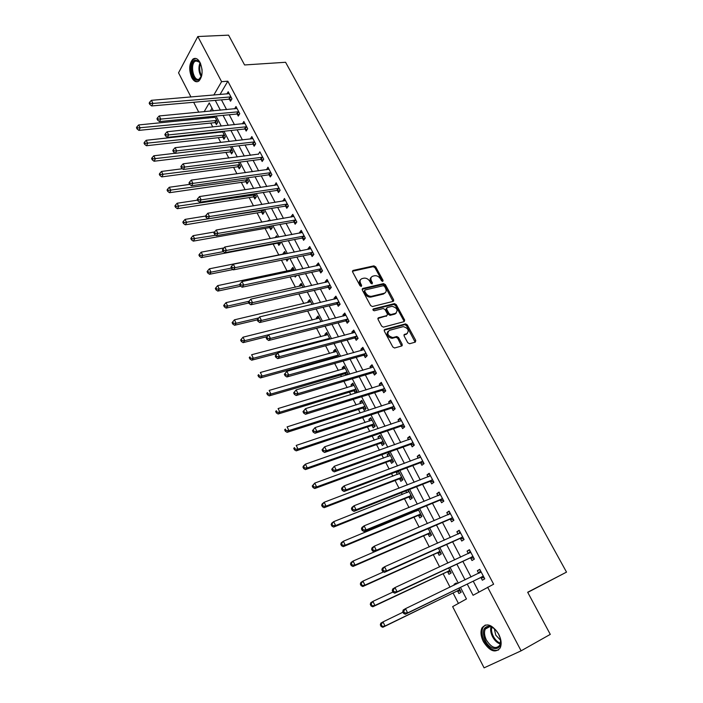 <?xml version="1.0" encoding="UTF-8"?>
<svg xmlns="http://www.w3.org/2000/svg" width="703" height="703" viewBox="0 0 703 703"><rect width="100%" height="100%" fill="white"/><g stroke="black" fill="none" stroke-linecap="round" stroke-linejoin="round"><path stroke-width="1.05" d="M382.757 281.455L383.065 280.374L375.718 266.876L373.899 265.857L353.099 270.427L352.625 271.964L359.998 285.717L361.289 286.446L361.632 285.339L360.683 283.555C359.558 280.989 360.059 279.328 362.194 278.564L363.969 278.16C366.342 277.922 368.31 279.012 369.866 281.446L370.824 283.212L372.098 283.933L372.432 282.843L371.483 281.068C370.358 278.529 370.841 276.877 372.942 276.13L374.681 275.734C377.028 275.497 378.97 276.578 380.525 278.986L381.474 280.743L382.757 281.455M483.383 641.672C480.764 636.241 480.298 631.628 482.003 627.841C486.748 622.489 492.311 624.589 498.691 634.141C501.327 639.545 501.819 644.15 500.176 647.955C495.316 653.412 489.727 651.321 483.383 641.672M191.743 77.62C188.712 69.869 189.098 63.709 192.894 59.131C195.434 57.497 197.807 58.613 200.03 62.47C203.07 70.221 202.719 76.381 198.967 80.959C196.383 82.664 193.975 81.548 191.743 77.62M407.758 342.73L409.621 343.741L415.341 342.106L415.754 340.463L407.292 324.909L405.552 323.881L384.769 329.452L384.313 331.104L392.81 346.957L394.55 348.003L401.764 345.964L402.195 344.303L398.557 337.545L396.808 336.509L392.845 337.572C387.766 335.964 386.606 333.556 389.348 330.357L403.25 326.623C408.258 328.178 409.436 330.551 406.791 333.749L404.541 334.364L404.12 336.008L407.758 342.73M190.961 97.005L178.544 72.822L197.824 36.53L228.58 35.15L244.582 64.957L285.576 62.277L566.521 572.119L527.672 592.251L550.282 634.378L521.108 650.829L484.086 667.85L452.644 606.627L466.458 598.947L460.465 587.392M197.824 36.53L221.586 81.671L213.791 95.09M467.249 584.088L473.075 595.274L493.629 584.211L227.834 81.205L221.586 81.671M487.618 587.198L521.108 650.829M393.197 301.367L393.627 299.794L385.376 284.627L383.574 283.608L362.792 288.467L362.317 290.049L370.595 305.506L372.405 306.543L393.197 301.367M396.264 304.645L404.62 320.006L404.199 321.614L383.407 327.141L381.632 326.095L378.038 319.382L378.495 317.756L386.966 315.559L387.406 313.951L385.033 309.557L383.249 308.52L374.295 310.779C372.942 310.383 372.634 309.759 373.355 308.925L394.497 303.617L396.264 304.645L395.481 305.436L403.83 320.779L404.62 320.006M227.834 81.205L219.986 94.571M221.463 99.852L226.568 109.606M229.257 114.756L234.451 124.686M237.131 129.818L242.421 139.915M245.083 145.02L250.461 155.301M253.115 160.372L258.59 170.838M261.235 175.882L266.797 186.532M269.425 191.55L275.093 202.385M277.703 207.376L283.467 218.405M286.068 223.361L291.938 234.582M294.513 239.512L300.489 250.927M303.046 255.83L309.127 267.448M311.675 272.316L317.853 284.135M320.383 288.977L326.675 300.998M329.189 305.805L335.595 318.046M338.081 322.809L344.602 335.269M347.071 339.997L353.706 352.678M356.157 357.37L362.906 370.27M365.34 374.927L372.203 388.047M374.62 392.669L381.606 406.026M384.005 410.605L391.114 424.199M393.487 428.733L400.719 442.565M403.074 447.064L410.438 461.142M412.766 465.588L420.262 479.921M422.565 484.323L430.192 498.902M432.468 503.269L440.236 518.102M442.486 522.417L450.386 537.523M452.618 541.785L460.658 557.154M462.864 561.372L471.045 577.014M473.224 581.179L478.91 592.04M229.477 99.299L230.487 101.223L231.937 98.815L228.203 91.733L226.858 94M237.271 114.132L238.291 116.074L239.767 113.693L235.997 106.531L234.582 108.851M245.145 129.106L246.173 131.066L247.676 128.711L243.871 121.478L242.386 123.86M253.098 144.22L254.135 146.206L255.664 143.878L251.823 136.575L250.347 139.001M261.121 159.493L262.175 161.497L263.73 159.194L259.855 151.822L258.388 154.3M269.231 174.915L270.295 176.936L271.885 174.669L267.957 167.226L266.516 169.748M277.421 190.495L278.493 192.534L280.11 190.293L276.156 182.771L274.715 185.355M285.699 206.234L286.78 208.29L288.432 206.084L284.425 198.483L283.01 201.111M294.056 222.122L295.146 224.204L296.824 222.025L292.782 214.353L291.121 216.55L291.376 217.034M302.501 238.185L303.599 240.285L305.313 238.141L301.227 230.382L299.531 232.544L299.838 233.124M311.025 254.407L312.141 256.525L313.881 254.416L309.759 246.577L308.028 248.713L308.38 249.372M319.645 270.787L320.77 272.931L322.545 270.857L318.38 262.94L316.614 265.04L317.009 265.787M328.345 287.351L329.487 289.513L331.298 287.465L327.08 279.469L325.296 281.534L325.735 282.378M337.141 304.074L338.292 306.262L340.138 304.258L335.876 296.174L334.057 298.204L334.549 299.135M346.034 320.981L347.194 323.195L349.066 321.218L344.769 313.055L342.915 315.049L343.451 316.078M355.015 338.064L356.193 340.296L358.099 338.363L353.75 330.111L351.86 332.062L352.449 333.187M364.092 355.323L365.279 357.581L367.221 355.683L362.827 347.344L360.903 349.259L361.544 350.489M373.267 372.766L374.462 375.05L376.439 373.188L372.001 364.76L370.042 366.641L370.736 367.968M382.529 390.402L383.75 392.705L385.762 390.886L381.281 382.37L379.277 384.207L380.024 385.639M391.905 408.223L393.126 410.552L395.183 408.768L390.648 400.156L388.61 401.967L389.418 403.496M401.378 426.229L402.617 428.593L404.708 426.844L400.121 418.144L398.047 419.911L398.909 421.545M410.947 444.437L412.204 446.827L414.331 445.122L409.7 436.326L407.582 438.048L408.505 439.797M420.622 462.846L421.897 465.254L424.058 463.602L419.375 454.709L417.231 456.388L418.206 458.242M430.412 481.458L431.695 483.892L433.9 482.276L429.164 473.286L426.976 474.92L428.013 476.889M440.298 500.264L441.598 502.733L443.848 501.16L439.059 492.074L436.827 493.664L437.925 495.747M450.307 519.289L451.616 521.784L453.901 520.264L449.059 511.063L446.792 512.61L447.952 514.816M460.412 538.524L461.739 541.038L464.077 539.57L459.182 530.273L456.862 531.767L458.092 534.095M470.641 557.971L471.985 560.519L474.358 559.096L469.411 549.693L467.056 551.143L468.339 553.595M480.984 577.638L482.337 580.221L484.762 578.841L479.754 569.333L477.355 570.731L478.699 573.297M207.578 116.874L208.202 118.095M210.768 123.06L212.772 126.962M215.452 132.164L215.751 132.735M218.299 137.683L220.742 142.419M225.909 152.437L228.8 158.043M233.589 167.332L236.937 173.817M241.349 182.376L245.154 189.766M249.178 197.569L253.458 205.865M257.087 212.904L261.85 222.139M265.066 228.396L270.321 238.581M273.133 244.038L278.836 255.092M281.464 260.18L287.079 271.077M290.102 276.938L295.401 287.219M298.828 293.872L303.81 303.529M307.659 310.99L312.308 320.006M316.578 328.292L320.884 336.649M325.586 345.771L329.558 353.468M331.913 358.029L332.238 358.662M334.698 363.442L338.319 370.455M340.647 374.989L341.465 376.571M343.908 381.307L347.168 387.625M349.488 392.116L350.797 394.664M353.222 399.366L356.113 404.972M358.407 409.427L360.226 412.96M362.634 417.626L365.147 422.494M367.423 426.914L369.769 431.457M372.151 436.08L374.277 440.21M376.544 444.595L379.409 450.166M381.773 454.744L383.513 458.11M385.754 462.46L389.163 469.077M391.501 473.611L392.836 476.203M395.06 480.509L399.023 488.207M401.343 492.689L402.265 494.49M404.462 498.752L408.997 507.548M411.29 511.986L411.8 512.979M413.97 517.197L419.085 527.109M423.584 535.835L429.287 546.899M433.303 554.685L439.603 566.908M443.118 573.736L450.043 587.154M453.048 592.989L458.426 603.411M211.998 108.192L210.259 111.144M215.417 122.744L216.392 124.624L217.772 122.34L214.591 116.188M212.824 117.638L213.624 116.285M220.68 131.593L220.329 132.234M222.956 137.313L223.941 139.22L225.338 136.953L222.464 131.399M230.558 152.024L231.559 153.948L232.983 151.707L230.426 146.769M238.238 166.875L239.248 168.817L240.698 166.602L238.466 162.279M245.997 181.866L247.008 183.826L248.493 181.646L246.577 177.956M253.827 197.007L254.855 198.993L256.358 196.831L254.785 193.791M261.736 212.297L262.764 214.301L264.302 212.174L263.071 209.784M269.715 227.737L270.76 229.758L272.325 227.658L271.437 225.944M267.799 221.111L268.467 220.206L268.845 220.935M277.782 243.326L278.836 245.365L280.427 243.3L279.899 242.28M275.066 237.711L276.534 235.777L277.316 237.289M285.875 253.818L284.671 251.498L283.063 253.546L283.397 254.187M286.024 259.258L286.991 261.138L288.441 258.774M294.531 270.523L292.896 267.377L291.262 269.398L291.64 270.119M294.662 275.963L295.225 277.061L296.446 275.585M303.274 287.395L301.209 283.414L299.54 285.4L299.961 286.209M303.388 292.843L303.898 292.72M312.106 304.452L309.601 299.61L307.905 301.569L308.362 302.457M321.034 321.693L318.072 315.972L316.35 317.897L316.851 318.881M330.059 339.118L326.64 332.51L324.874 334.391L325.427 335.463M339.189 356.729L335.287 349.206L333.494 351.061L334.101 352.221M336.535 356.931L336.772 357.396M347.765 374.717L348.257 374.233L344.031 366.078L342.203 367.897L342.853 369.145M345.27 373.829L345.999 375.235M354.101 390.894L355.252 393.135L357.133 391.369L352.862 383.126L350.999 384.901L351.693 386.255M363.02 408.144L364.189 410.403L366.096 408.68L361.781 400.35L359.883 402.09L360.63 403.531M372.028 425.57L373.214 427.855L375.156 426.167L370.797 417.749L368.864 419.454L369.664 421M381.14 443.18L382.335 445.491L384.313 443.839L379.901 435.333L377.942 437.002L378.794 438.646M390.341 460.983L391.545 463.312L393.566 461.704L389.111 453.101L387.116 454.736L388.012 456.475M399.647 478.963L400.859 481.318L402.916 479.754L398.408 471.063L396.378 472.653L397.336 474.499M405.824 490.922L406.756 492.715M409.041 497.144L410.28 499.525L412.362 497.996L408.215 489.982M415.772 510.141L416.281 511.125M418.549 515.51L419.788 517.918L421.914 516.441L418.144 509.165M428.153 534.087L429.41 536.512L431.572 535.08L428.197 528.559M437.855 552.857L439.129 555.308L441.335 553.92L438.356 548.182M447.67 571.829L448.953 574.316L451.194 572.971L448.637 568.024M456.845 583.868L456.37 582.954L454.103 584.272L454.49 585.01M457.591 591.012L458.892 593.525L461.177 592.225L459.033 588.086M527.751 592.409L566.521 572.119M198.773 112.225L193.668 102.278M213.378 110.854L209.257 102.91L204.142 111.715M458.277 583.174L450.069 567.347M447.864 563.085L439.797 547.532M437.565 543.217L429.638 527.944M427.38 523.577L419.594 508.568M417.31 504.156L409.664 489.411M407.353 484.956L399.84 470.465M397.503 465.966L390.121 451.73M387.766 447.187L380.516 433.197M378.135 428.61L371.008 414.867M368.609 410.244L361.614 396.738M359.189 392.072L352.308 378.803M349.874 374.101L343.108 361.061M340.647 356.316L334.013 343.512M331.535 338.732L325.006 326.139M322.51 321.324L316.095 308.96M313.582 304.109L307.281 291.956M304.742 287.07L298.555 275.128M296.007 270.207L289.917 258.476M287.351 253.528L281.376 241.999M278.792 237.016L272.922 225.689M270.321 220.672L264.548 209.547M261.938 204.503L256.261 193.562M253.634 188.501L248.062 177.745M245.417 172.648L239.943 162.085M237.289 156.971L231.902 146.584M229.231 141.444L223.949 131.241M221.26 126.065L216.067 116.048M215.276 100.388L220.382 110.195M223.071 115.362L228.264 125.336M230.953 130.486L236.234 140.635M238.906 145.758L244.284 156.084M246.938 161.18L252.412 171.69M255.057 176.761L260.628 187.455M263.256 192.499L268.924 203.378M271.534 208.396L277.307 219.468M279.899 224.45L285.769 235.725M288.353 240.681L294.329 252.149M296.894 257.07L302.975 268.739M305.524 273.634L311.71 285.515M314.241 290.374L320.533 302.457M323.046 307.281L329.461 319.584M331.957 324.373L338.477 336.886M340.946 341.649L347.581 354.382M350.041 359.101L356.799 372.063M359.233 376.746L366.105 389.937M368.521 394.576L375.516 408.004M377.915 412.608L385.033 426.264M387.406 430.825L394.647 444.735M397.002 449.252L404.374 463.4M406.703 467.873L414.208 482.276M416.519 486.704L424.155 501.362M426.44 505.747L434.208 520.668M436.466 525.009L444.375 540.185M446.607 544.474L454.665 559.931M456.871 564.166L465.061 579.905M220.311 132.199L222.438 131.962M283.063 253.546L285.488 253.071M291.262 269.398L293.687 268.889M299.54 285.4L301.956 284.864M307.905 301.569L310.322 300.998M316.35 317.897L318.767 317.299M324.874 334.391L327.29 333.767M333.494 351.061L335.911 350.402M342.203 367.897L344.611 367.203M350.999 384.901L353.407 384.181M359.883 402.09L362.291 401.334M368.864 419.454L371.263 418.663M377.942 437.002L380.341 436.168M387.116 454.736L389.506 453.866M396.378 472.653L398.768 471.748M454.103 584.272L456.467 583.139M393.768 300.866L393.021 301.051M242.377 123.851L244.512 123.623M250.303 138.913L252.86 138.553M258.309 154.133L183.14 163.817L184.766 167.059L183.334 169.458L260.426 159.423L263.212 159.959M266.384 169.502L268.977 169.151M274.548 185.03L277.14 184.643M282.791 200.707L285.383 200.293M291.121 216.55L293.705 216.102M299.531 232.544L302.114 232.069M308.028 248.713L310.612 248.203M316.614 265.04L319.197 264.495M325.296 281.534L327.87 280.963M334.057 298.204L336.632 297.597M342.915 315.049L345.481 314.408M351.86 332.062L354.426 331.385M360.903 349.259L363.469 348.547M370.042 366.641L372.599 365.894M379.277 384.207L381.834 383.425M388.61 401.967L391.167 401.141M398.047 419.911L400.596 419.05M407.582 438.048L410.13 437.143M417.231 456.388L419.761 455.439M426.976 474.92L429.507 473.936M436.827 493.664L439.357 492.636M446.792 512.61L449.314 511.538M456.862 531.767L459.384 530.66M467.056 551.143L469.56 549.983M477.355 570.731L479.859 569.535M371.228 277.351C369.945 278.388 369.778 279.899 370.727 281.885L371.483 281.068M372.432 282.843L371.676 283.652L370.727 281.885M360.437 279.82C359.154 280.875 358.987 282.395 359.927 284.372L360.683 283.555M361.632 285.339L360.885 286.156L359.927 284.372M383.065 280.374L382.3 281.182L374.971 267.694L373.152 266.683L352.44 271.235M393.047 301.402L384.611 285.427L382.81 284.416L362.124 289.258M384.55 286.411L383.267 285.699L365.05 289.988L364.725 291.095L365.736 292.984C367.265 295.392 369.207 296.499 371.562 296.297L384.154 293.265C386.228 292.474 386.703 290.814 385.56 288.265L384.55 286.411M364.593 290.48L363.969 291.903L364.725 291.095M385.033 292.887L383.39 294.065L370.806 297.097C368.451 297.299 366.509 296.2 364.98 293.792L363.969 291.903M404.023 321.658L403.83 320.779M377.845 318.503L386.799 315.726M372.898 309.636L393.654 304.425L394.427 303.634M395.648 313.318C398.311 310.137 397.107 307.8 392.046 306.306L387.089 307.554L386.65 309.144L389.023 313.538L390.789 314.566L395.648 313.318L394.866 314.1L396.228 313.081M386.474 308.178L385.868 309.935L386.65 309.144M394.866 314.1L390.007 315.357L388.241 314.32L385.868 309.935M395.481 305.436L393.654 304.425M407.301 333.538L403.926 335.085M387.977 331.377C386.035 334.813 387.397 337.132 392.054 338.336L393.188 337.502M401.589 346.017L397.757 338.319L396.017 337.273L392.397 338.266M415.139 342.168L406.492 325.682L404.752 324.654L384.128 330.19M215.144 117.26L138.649 124.949L140.152 128.008L138.904 130.389L214.731 122.656L217.271 123.174M137.577 127.981L136.971 126.76L136.479 127.718L137.076 128.939L137.577 127.981L216.796 120.45M136.971 126.76L138.649 124.949M138.904 130.389L137.076 128.939M230.918 96.891L152.955 103.429L151.4 100.318L229.213 93.648M231.357 99.764L228.783 99.211L151.646 105.951L152.955 103.429L150.31 103.411L149.686 102.163L149.168 103.174L149.792 104.413L150.31 103.411M149.792 104.413L151.646 105.951M151.4 100.318L149.686 102.163M222.684 131.821L146.189 140.292L147.709 143.377L146.435 145.741L222.271 137.234L224.855 137.744M145.117 143.359L144.51 142.12L144.01 143.069L144.616 144.3L145.117 143.359L224.354 135.046M144.51 142.12L146.189 140.292M146.435 145.741L144.616 144.3M175.188 153.245L153.808 155.794L155.345 158.904L154.045 161.242L229.872 151.945L232.508 152.454M152.744 158.887L152.129 157.639L151.611 158.57L152.226 159.818L152.744 158.887L231.99 149.783M152.129 157.639L153.808 155.794M154.045 161.242L152.226 159.818M182.429 168.738L161.505 171.444L163.061 174.599L161.734 176.892L237.552 166.804L240.241 167.305M160.442 174.572L159.818 173.307L159.3 174.23L159.915 175.495L160.442 174.572L239.697 164.66M159.818 173.307L161.505 171.444M161.734 176.892L159.915 175.495M238.739 111.751L160.785 119.097L159.212 115.951L237.016 108.473M239.205 114.598L236.577 114.044L159.449 121.584L160.785 119.097L158.122 119.071L157.498 117.814L156.962 118.807L157.595 120.064L158.122 119.071M157.595 120.064L159.449 121.584M159.212 115.951L157.498 117.814M246.639 126.742L168.694 134.914L167.103 131.742L244.899 123.438M247.131 129.572L244.451 129.018L167.332 137.375L168.694 134.914L166.022 134.888L165.39 133.623L164.845 134.607L165.477 135.872L166.022 134.888M165.477 135.872L167.332 137.375M167.103 131.742L165.39 133.623M254.618 141.892L176.69 150.908L175.082 147.692L252.737 138.632M255.127 144.686L252.395 144.15L175.293 153.333L176.69 150.908L174.001 150.881L173.36 149.598L172.806 150.565L173.448 151.848L174.001 150.881M173.448 151.848L175.293 153.333M175.082 147.692L173.36 149.598M189.731 184.388L169.282 187.262L170.847 190.443L169.493 192.71L245.312 181.805L248.045 182.297M168.219 190.416L167.595 189.142L167.059 190.056L167.683 191.33L168.219 190.416L247.474 179.678M167.595 189.142L169.282 187.262M169.493 192.71L167.683 191.33M262.676 157.191L184.766 167.059L182.059 167.033L181.418 165.741L180.847 166.699L181.497 167.999L182.059 167.033M181.497 167.999L183.334 169.458M183.14 163.817L181.418 165.741M201.735 75.616L198.527 79.993C192.068 82.673 188.553 62.022 195.162 60.063L198.677 61.02L200.671 63.868M199.793 62.321L195.909 60.766L195.083 61.223C189.863 64.72 193.553 81.557 199.019 79.211L201.146 77.251M202.086 70.467L201.946 68.92M195.601 58.411L193.905 59.149C187.973 63.068 191.234 82.172 197.728 81.636M498.594 634.141L500.123 637.99C503.963 650.495 491.028 652.569 485.351 640.661C481.766 631.575 483.084 626.725 489.306 626.101C492.908 626.839 496.01 629.519 498.594 634.141M494.174 628.517L490.096 626.628C487.935 626.364 486.344 627.164 485.316 629.036C483.954 632.076 484.323 635.758 486.423 640.099C491.502 647.815 495.984 649.493 499.877 645.117L500.615 640.459M500.598 640.31L495.764 635.125L494.288 628.614M485.272 625.02L483.014 627.401C481.318 631.171 481.775 635.749 484.385 641.136C488.831 648.597 493.585 651.532 498.655 649.915M197.525 200.153L177.138 203.237L178.72 206.454L177.341 208.686L253.142 196.954L255.936 197.438M176.075 206.427L175.442 205.144L174.898 206.041L175.53 207.323L176.075 206.427L255.33 194.845M175.442 205.144L177.138 203.237M177.341 208.686L175.53 207.323M205.531 216.049L185.074 219.38L186.673 222.623L185.267 224.828L261.05 212.244L263.906 212.728M184.019 222.605L183.378 221.304L182.815 222.183L183.457 223.484L184.019 222.605L263.265 210.171M183.378 221.304L185.074 219.38M185.267 224.828L183.457 223.484M214.573 231.946L193.097 235.681L194.705 238.967L193.272 241.138L269.029 227.693L271.947 228.167M192.033 238.941L191.392 237.632L190.821 238.502L191.462 239.82L192.033 238.941L215.812 235.241M191.392 237.632L193.097 235.681M193.272 241.138L191.462 239.82M223.949 247.939L201.199 252.166L202.824 255.479L201.357 257.623L277.096 243.291L280.084 243.756M200.144 255.453L199.494 254.126L198.905 254.987L199.555 256.314L200.144 255.453L202.824 255.479L223.431 251.604M199.494 254.126L201.199 252.166M201.357 257.623L199.555 256.314M286.473 259.17L288.292 259.495M285.743 253.555L209.38 268.81L211.032 272.166L209.529 274.267L233.018 269.548M208.334 272.14L207.675 270.796L207.077 271.648L207.737 272.984L208.334 272.14L211.032 272.166L231.41 268.089M207.675 270.796L209.38 268.81M209.529 274.267L207.737 272.984M270.822 172.648L192.921 183.386L191.286 180.109L269.021 169.238M271.384 175.381L268.537 174.854L191.471 185.75L192.921 183.386L190.205 183.36L189.555 182.051L188.975 183L189.625 184.309L190.205 183.36M189.625 184.309L191.471 185.75M191.286 180.109L189.555 182.051M279.038 188.255L201.172 199.88L199.511 196.568L277.228 184.81M279.636 190.961L276.727 190.434L199.687 202.218L201.172 199.88L198.439 199.863L197.78 198.536L197.192 199.467L197.851 200.794L198.439 199.863M197.851 200.794L199.687 202.218M199.511 196.568L197.78 198.536M287.342 204.019L209.503 216.559L207.833 213.211L285.506 200.54M287.975 206.691L284.996 206.181L207.991 218.853L209.503 216.559L206.761 216.533L206.093 215.197L205.487 216.12L206.155 217.455L206.761 216.533M206.155 217.455L207.991 218.853M207.833 213.211L206.093 215.197M295.726 219.942L217.93 233.414L216.234 230.03L293.88 216.427M296.394 222.587L293.353 222.078L216.383 235.672L217.93 233.414L215.171 233.387L214.494 232.034L213.879 232.939L214.556 234.292L215.171 233.387M214.556 234.292L216.383 235.672M216.234 230.03L214.494 232.034M304.206 236.032L226.445 250.444L224.732 247.025L302.334 232.482M304.909 238.642L301.798 238.141L224.863 252.676L226.445 250.444L223.677 250.426L222.992 249.055L222.359 249.943L223.044 251.314L223.677 250.426M223.044 251.314L224.863 252.676M224.732 247.025L222.992 249.055M293.977 269.451L217.658 285.638L219.318 289.021L217.789 291.095L240.698 286.209M216.603 289.003L215.944 287.65L215.338 288.476L215.997 289.829L216.603 289.003L219.318 289.021L239.688 284.697M215.944 287.65L217.658 285.638M217.789 291.095L215.997 289.829M312.765 252.289L235.057 267.667L233.326 264.205L310.875 248.695M313.512 254.864L310.322 254.363L233.44 269.855L235.057 267.667L232.262 267.641L231.577 266.261L230.936 267.14L231.621 268.52L232.262 267.641M231.621 268.52L233.44 269.855M233.326 264.205L231.577 266.261M302.299 285.515L226.014 302.642L227.693 306.06L226.138 308.099L248.809 302.975M224.969 306.042L224.301 304.671L223.677 305.489L224.354 306.86L224.969 306.042L227.693 306.06L248.985 301.279M224.301 304.671L226.014 302.642M226.138 308.099L224.354 306.86M321.412 268.704L243.756 285.075L242.008 281.578L319.505 265.084M322.211 271.244L318.942 270.76L242.104 287.219L243.756 285.075L240.953 285.049L240.25 283.652L239.6 284.513L240.294 285.91L240.953 285.049M240.294 285.91L242.104 287.219M242.008 281.578L240.25 283.652M310.7 301.736L234.459 319.821L236.164 323.283L234.574 325.278L257.228 319.874M233.422 323.257L232.746 321.877L232.113 322.677L232.79 324.065L233.422 323.257L236.164 323.283L258.809 317.905M232.746 321.877L234.459 319.821M234.574 325.278L232.79 324.065M330.146 285.295L252.553 302.668L250.786 299.135L328.222 281.639M331.008 287.799L327.651 287.325L329.452 285.269L327.651 287.325L250.866 304.786L252.553 302.668L249.732 302.642L249.029 301.227L248.352 302.079L249.064 303.494L249.732 302.642M249.064 303.494L250.866 304.786M250.786 299.135L249.029 301.227M319.188 318.116L243.001 337.194L244.723 340.683L243.097 342.651L267.114 336.605M241.964 340.665L241.278 339.268L240.637 340.05L241.322 341.447L241.964 340.665L244.723 340.683L320.928 321.719M241.278 339.268L243.001 337.194M243.097 342.651L241.322 341.447M338.978 302.062L261.446 320.454L259.653 316.886L337.036 298.362M339.892 304.522L336.482 304.048L259.723 322.536L261.446 320.454L258.607 320.436L257.896 319.004L257.21 319.839L257.922 321.271L258.607 320.436M257.922 321.271L259.723 322.536M259.653 316.886L257.896 319.004M327.756 334.672L251.63 354.743L253.37 358.275L251.718 360.2L277.307 353.424M250.602 358.258L249.908 356.843L249.249 357.616L249.943 359.031L250.602 358.258L253.37 358.275L329.654 338.328M249.249 357.616L249.908 356.843M251.718 360.2L249.943 359.031M266.165 337.791L266.885 339.241L267.588 338.424L266.859 336.974L266.165 337.791L268.625 334.83L345.938 315.26M266.859 336.974L268.625 334.83L270.435 338.442L268.687 340.48L345.331 320.972L348.873 321.42M347.906 319.004L270.435 338.442L267.588 338.424M266.885 339.241L268.687 340.48M336.421 351.395L260.356 372.485L262.114 376.061L260.426 377.942L335.841 356.931L337.818 357.106M259.328 376.035L258.625 374.611L257.957 375.367L258.651 376.79L259.328 376.035L262.114 376.061L338.336 355.085M257.957 375.367L258.625 374.611M260.426 377.942L258.651 376.79M404.7 320.173L403.891 320.709M275.216 355.946L275.945 357.405L276.657 356.606L275.928 355.147L275.216 355.946L277.694 352.976L354.927 332.343M275.928 355.147L277.694 352.976L279.522 356.632L277.738 358.627L354.312 338.055L357.959 338.495M356.922 336.113L279.522 356.632L276.657 356.606M275.945 357.405L277.738 358.627M345.173 368.284L269.17 390.42L270.945 394.031L269.231 395.877L344.584 373.838L348.24 374.216M268.151 394.014L267.439 392.564L266.753 393.311L267.465 394.752L268.151 394.014L270.945 394.031L347.106 372.019M266.753 393.311L267.439 392.564M269.231 395.877L267.465 394.752M354.013 385.358L278.089 408.557L279.882 412.204L278.124 414.005L353.407 390.912L357.071 391.263M277.07 412.186L276.349 410.728L275.655 411.448L276.367 412.907L277.07 412.186L279.882 412.204L355.973 389.128M275.655 411.448L276.349 410.728M278.124 414.005L276.367 412.907M362.95 402.599L287.105 426.888L288.915 430.579L287.123 432.336L362.326 408.171L365.999 408.487M362.88 402.468L362.37 402.977M286.086 430.552L285.365 429.076L284.645 429.788L285.374 431.264L286.086 430.552L288.915 430.579L364.919 406.413M284.645 429.788L285.365 429.076M287.123 432.336L285.374 431.264M371.975 420.025L296.209 445.421L298.046 449.147L296.218 450.86L371.342 425.605L375.015 425.895M371.861 419.805L371.228 420.482M295.207 449.129L294.469 447.635L293.74 448.321L294.478 449.815L295.207 449.129L298.046 449.147L373.97 423.883M293.74 448.321L294.469 447.635M296.218 450.86L294.478 449.815M381.096 437.635L305.427 464.156L307.281 467.926L305.418 469.595L380.446 443.224L384.119 443.479M380.938 437.328L380.174 438.162M304.425 467.908L303.678 466.397L302.94 467.073L303.678 468.576L304.425 467.908L307.281 467.926L383.109 441.528M302.94 467.073L303.573 465.834L305.427 464.156L303.678 466.397M305.418 469.595L303.678 468.576M390.314 455.43L314.742 483.102L316.622 486.915L314.716 488.541L389.655 461.027L393.329 461.247M390.112 455.034L389.216 456.036M313.74 486.898L312.993 485.378L312.237 486.028L312.984 487.548L313.74 486.898L316.622 486.915L392.353 459.367M312.237 486.028L314.742 483.102L312.993 485.378M314.716 488.541L312.984 487.548M399.629 473.418L324.162 502.267L326.06 506.125L324.118 507.698L398.952 479.015L402.634 479.209M399.383 472.934L398.355 474.112M323.169 506.107L322.413 504.561L321.64 505.193L322.396 506.731L323.169 506.107L326.06 506.125L401.694 477.39M321.64 505.193L322.229 503.849L324.162 502.267L322.413 504.561M324.118 507.698L322.396 506.731M409.049 491.59L333.688 521.644L335.612 525.545L333.626 527.074L408.355 497.197L412.037 497.364M408.751 491.019L407.599 492.381M332.704 525.528L331.93 523.963L331.148 524.579L331.913 526.134L332.704 525.528L335.612 525.545L411.123 495.615M331.148 524.579L331.719 523.181L333.688 521.644L331.93 523.963M333.626 527.074L331.913 526.134M418.557 509.965L343.328 541.24L345.261 545.185L343.249 546.662L417.854 515.58L421.536 515.712M418.215 509.297L416.941 510.853M342.343 545.168L341.561 543.586L340.762 544.184L341.535 545.756L342.343 545.168L345.261 545.185L420.666 514.025M340.762 544.184L341.315 542.725L343.328 541.24L341.561 543.586M343.249 546.662L341.535 545.756M402.274 345.577L401.51 345.314M284.372 374.304L285.11 375.78L285.84 374.998L285.102 373.521L284.372 374.304L286.868 371.325L364.022 349.602M285.102 373.521L286.868 371.325L288.713 375.024L286.894 376.975L363.389 355.323L367.151 355.753M366.026 353.416L288.713 375.024L285.84 374.998M285.11 375.78L286.894 376.975M293.634 392.872L294.372 394.365L295.119 393.601L294.372 392.098L293.634 392.872L296.148 389.884L373.205 367.045M294.372 392.098L296.148 389.884L298.01 393.618L296.156 395.525L372.564 372.775L376.439 373.188M375.235 370.903L298.01 393.618L295.119 393.601M294.372 394.365L296.156 395.525M302.993 411.642L303.749 413.153L304.504 412.406L303.749 410.895L302.993 411.642L305.524 408.645L382.494 384.673M303.749 410.895L305.524 408.645L307.413 412.424L305.515 414.287L381.834 390.411L385.719 390.798M384.541 388.566L307.413 412.424L304.504 412.406M381.896 385.059L382.414 384.523M303.749 413.153L305.515 414.287M312.457 430.631L313.222 432.152L313.995 431.431L313.23 429.893L312.457 430.631L315.014 427.626L391.879 402.494M313.23 429.893L315.014 427.626L316.921 431.449L314.988 433.268L391.202 408.241L395.086 408.592M393.952 406.431L316.921 431.449L313.995 431.431M391.096 402.951L391.756 402.257M313.222 432.152L314.988 433.268M322.036 449.832L322.809 451.379L323.6 450.667L322.826 449.12L322.036 449.832L324.61 446.818L401.36 420.499M322.826 449.12L324.61 446.818L326.544 450.685L324.566 452.46L400.675 426.264L404.559 426.58M403.46 424.48L326.544 450.685L323.6 450.667M400.394 421.035L401.185 420.174M322.809 451.379L324.566 452.46M331.719 469.252L332.501 470.817L333.31 470.131L332.528 468.558L331.719 469.252L334.312 466.238L410.947 438.707M332.528 468.558L334.312 466.238L336.271 470.149L334.25 471.871L410.244 444.481L414.137 444.762M413.074 442.732L336.271 470.149L333.31 470.131M409.796 439.331L410.728 438.285M332.501 470.817L334.25 471.871M341.517 488.901L342.308 490.483L343.126 489.815L342.343 488.234L341.517 488.901L342.08 487.557L344.127 485.878L420.649 457.108M342.343 488.234L344.127 485.878L346.104 489.833L344.048 491.502L419.919 462.89L423.821 463.136M422.793 461.186L346.104 489.833L343.126 489.815M419.313 457.829L420.368 456.59M342.308 490.483L344.048 491.502M351.43 508.779L352.229 510.378L353.064 509.728L352.265 508.128L351.43 508.779L351.975 507.381L354.066 505.747L430.447 475.72M352.265 508.128L354.066 505.747L356.061 509.745L353.961 511.371L429.709 481.511L433.602 481.722M432.617 479.833L356.061 509.745L353.064 509.728M428.927 476.537L430.122 475.105M352.229 510.378L353.961 511.371M361.456 528.884L362.265 530.51L363.126 529.877L362.317 528.261L361.456 528.884L361.975 527.426L364.11 525.844L440.35 494.534M362.317 528.261L364.11 525.844L366.131 529.895L363.987 531.468L439.603 500.325L443.496 500.501M442.547 498.691L366.131 529.895L363.126 529.877M438.654 495.457L439.973 493.814M362.265 530.51L363.987 531.468M428.145 528.586L353.073 561.056L355.033 565.045L352.976 566.477L427.459 534.157L431.141 534.254M352.089 565.027L351.307 563.437L350.489 564.008L351.272 565.607L352.089 565.027L355.033 565.045L430.306 532.637M350.489 564.008L351.017 562.497L353.073 561.056L351.307 563.437M352.976 566.477L351.272 565.607M371.606 549.236L372.423 550.871L373.293 550.264L372.476 548.621L371.606 549.236L372.098 547.716L374.277 546.187L450.377 513.559M372.476 548.621L374.277 546.187L376.325 550.282L374.137 551.802L449.604 519.359L453.505 519.499M452.591 517.76L376.325 550.282L373.293 550.264M448.488 514.587L449.938 512.733M372.423 550.871L374.137 551.802M383.495 571.899L362.924 581.109L364.91 585.142L362.81 586.522L437.169 552.936L440.851 552.997M361.957 585.124L361.157 583.508L360.323 584.061L361.114 585.678L364.91 585.142L440.052 551.46M360.323 584.061L360.832 582.488L362.924 581.109L361.157 583.508M362.81 586.522L361.114 585.678M381.87 569.817L382.696 571.477L383.592 570.889L382.757 569.228L381.87 569.817L382.344 568.235L384.567 566.767L460.5 532.786M382.757 569.228L384.567 566.767L386.632 570.906L384.4 572.374L459.718 538.603L463.62 538.7M462.741 537.048L386.632 570.906L383.592 570.889M458.444 533.937L460.017 531.863M382.696 571.477L384.4 572.374M392.951 592.04L372.898 601.381L374.901 605.468L372.766 606.794L446.976 571.917L450.667 571.943M371.931 605.45L371.131 603.815L370.279 604.352L371.079 605.977L374.901 605.468L449.911 570.476M370.279 604.352L370.762 602.717L372.898 601.381L371.131 603.815M372.766 606.794L371.079 605.977M392.256 590.652L393.091 592.33L394.005 591.759L393.162 590.081L392.256 590.652L392.705 589.009L394.972 587.585L470.746 552.242M393.162 590.081L394.972 587.585L397.072 591.785L394.787 593.191L469.947 558.059L473.848 558.12M473.014 556.539L397.072 591.785L394.005 591.759M468.506 553.516L470.202 551.205M393.091 592.33L394.787 593.191M403.004 612.199L382.986 621.9L385.016 626.03L382.827 627.296L456.897 591.109L460.588 591.1M382.028 626.013L381.211 624.361L380.341 624.87L381.149 626.522L385.016 626.03L459.867 589.712M380.341 624.87L380.806 623.183L382.986 621.9L381.211 624.361M382.827 627.296L381.149 626.522M402.766 611.733L403.619 613.429L404.541 612.884L403.698 611.188L402.766 611.733L403.188 610.019L405.508 608.657L481.107 571.908M403.698 611.188L405.508 608.657L407.626 612.902L405.306 614.255L480.281 577.734L484.191 577.761M483.4 576.258L407.626 612.902L404.541 612.884M478.69 573.323L480.5 570.766M403.619 613.429L405.306 614.255M352.44 271.165L353.108 270.418M373.152 266.683L373.899 265.857M374.971 267.694L375.718 266.876M362.133 289.179L362.792 288.467M382.784 284.416L383.548 283.617M384.611 285.427L385.376 284.627M392.854 300.585L393.627 299.794M364.98 293.792L365.736 292.984M370.947 297.07L371.711 296.262M383.39 294.065L384.154 293.265M377.863 318.389L378.495 317.756M386.184 316.35L386.966 315.559M372.915 309.382L373.355 308.925M388.241 314.32L389.023 313.538M390.095 315.339L390.877 314.549M403.961 334.918L404.541 334.364M405.991 334.514L406.791 333.749M395.894 337.299L396.685 336.535M397.757 338.319L398.557 337.545M401.395 345.059L402.195 344.303M384.154 330.067L384.769 329.452M404.656 324.681L405.446 323.907M406.492 325.682L407.292 324.909M414.937 341.219L415.754 340.463M214.731 122.656L216.111 120.371M215.232 122.7L216.603 120.406M230.733 96.847L229.283 99.255M230.224 96.803L228.783 99.211M222.271 137.234L223.668 134.967M222.772 137.27L224.169 135.002M229.872 151.945L231.296 149.704M230.373 151.98L231.797 149.739M237.552 166.804L239.002 164.59M238.053 166.831L239.503 164.616M238.554 111.698L237.078 114.088M238.045 111.663L236.577 114.044M246.454 126.698L244.952 129.062M245.945 126.663L244.451 129.018M254.433 141.848L252.904 144.177M253.924 141.821L252.395 144.15M245.312 181.805L246.788 179.617M245.813 181.831L247.289 179.643M262.491 157.147L260.936 159.449M261.982 157.121L260.426 159.423M201.33 76.829C198.659 72.286 198.228 67.585 200.047 62.716M200.504 63.525C199.134 67.804 199.511 71.952 201.629 75.977M500.299 644.027C497.232 643.008 494.657 640.591 492.575 636.786C490.738 633.095 490.228 629.783 491.037 626.839M491.766 627.094C491.133 629.888 491.661 632.981 493.348 636.373C495.264 639.888 497.645 642.182 500.483 643.271M253.142 196.954L254.644 194.793M253.642 196.972L255.145 194.81M261.05 212.244L262.579 210.118M261.551 212.262L263.08 210.127M269.029 227.693L270.154 226.173M269.53 227.702L270.743 226.076M277.096 243.291L277.527 242.728M277.597 243.291L278.116 242.614M270.629 172.604L269.047 174.88M270.119 172.578L268.537 174.854M278.845 188.211L277.237 190.46M278.335 188.193L276.727 190.434M287.149 203.975L285.506 206.19M286.639 203.967L284.996 206.181M295.541 219.907L293.863 222.086M295.032 219.898L293.353 222.078M304.012 235.997L302.308 238.15M303.503 235.988L301.798 238.141M312.571 252.245L310.831 254.372M312.062 252.245L310.322 254.363M321.218 268.669L319.452 270.76M320.709 268.678L318.942 270.76M329.962 285.26L328.16 287.316M338.784 302.026L336.957 304.048M338.275 302.044L336.447 304.056M327.607 339.769L328.96 338.328M328.239 339.602L329.47 338.301M347.713 318.969L345.841 320.946M347.203 318.986L345.331 320.972M335.841 356.931L337.642 355.094M336.342 356.904L338.152 355.059M356.729 336.087L354.822 338.029M356.219 336.113L354.312 338.055M344.584 373.838L346.412 372.028M345.085 373.803L346.922 371.992M353.407 390.912L355.279 389.146M353.908 390.877L355.78 389.102M362.326 408.171L364.233 406.439M362.827 408.127L364.734 406.396M371.342 425.605L373.275 423.909M371.843 425.552L373.776 423.856M380.446 443.224L382.423 441.563M380.947 443.162L382.924 441.51M389.655 461.027L391.659 459.41M390.156 460.966L392.16 459.349M398.952 479.015L401 477.442M399.453 478.945L401.501 477.381M408.355 497.197L410.438 495.668M408.856 497.126L410.939 495.597M418.013 510.413L418.452 510.106M417.854 515.58L419.972 514.095M418.355 515.501L420.473 514.016M365.832 353.389L363.899 355.296M365.323 353.416L363.389 355.323M375.042 370.876L373.073 372.739M374.532 370.912L372.564 372.775M384.348 388.548L382.344 390.376M383.838 388.583L381.834 390.411M393.759 406.404L391.712 408.197M393.249 406.457L391.202 408.241M403.267 424.463L401.185 426.211M402.757 424.515L400.675 426.264M412.881 442.714L410.754 444.419M412.371 442.776L410.244 444.481M422.6 461.168L420.429 462.829M422.09 461.23L419.919 462.89M432.415 479.824L430.218 481.441M431.914 479.885L429.709 481.511M442.354 498.682L440.104 500.255M441.844 498.752L439.603 500.325M440.245 494.675L439.797 494.982M427.529 529.043L428.065 528.674M427.459 534.157L429.621 532.716M452.398 517.751L450.113 519.28L452.38 517.751M451.888 517.83L449.604 519.359M450.263 513.7L449.718 514.069M437.169 552.936L439.366 551.539M437.67 552.848L439.867 551.451M462.548 537.03L460.219 538.516M462.047 537.118L459.718 538.603M460.395 532.936L459.692 533.384M446.976 571.917L449.217 570.572M447.477 571.82L449.718 570.467M472.82 556.53L470.448 557.962M472.311 556.627L469.947 558.059M470.641 552.391L469.674 552.971M456.897 591.109L459.182 589.808M457.398 591.003L459.683 589.703M483.207 576.258L480.79 577.638M482.697 576.355L480.281 577.734M481.001 572.066L479.499 572.936M192.894 59.131L194.01 59.07M352.44 271.156L353.099 270.427M382.81 284.416L383.574 283.608M370.806 297.097L371.562 296.297M390.007 315.357L390.789 314.566M393.715 304.408L394.497 303.617M392.054 338.336L392.845 337.572M396.017 337.273L396.808 336.509M404.752 324.654L405.552 323.881M198.316 61.029L195.083 61.223M199.16 61.653L198.677 61.02M489.903 626.601L485.316 629.036M490.096 626.628L489.306 626.101M338.319 302.035L336.482 304.048M327.686 339.742L329.039 338.31M347.273 318.969L345.41 320.955M335.955 356.904L337.756 355.068M356.333 336.087L354.426 338.029M344.734 373.803L346.57 371.992M353.6 390.877L355.463 389.102M362.555 408.118L364.453 406.387M371.606 425.552L373.539 423.856M380.754 443.162L382.722 441.51M389.989 460.957L392.002 459.349M399.33 478.945L401.378 477.372M408.768 497.126L410.851 495.597M418.303 515.501L420.42 514.016M401.791 344.681L402.265 345.56M365.481 353.389L363.539 355.296M374.725 370.868L372.748 372.739M384.066 388.539L382.063 390.367M393.513 406.404L391.466 408.188M403.065 424.454L400.974 426.203M412.714 442.705L410.587 444.41M422.468 461.159L420.306 462.82M432.327 479.815L430.122 481.432M442.301 498.673L440.052 500.246"/></g></svg>
